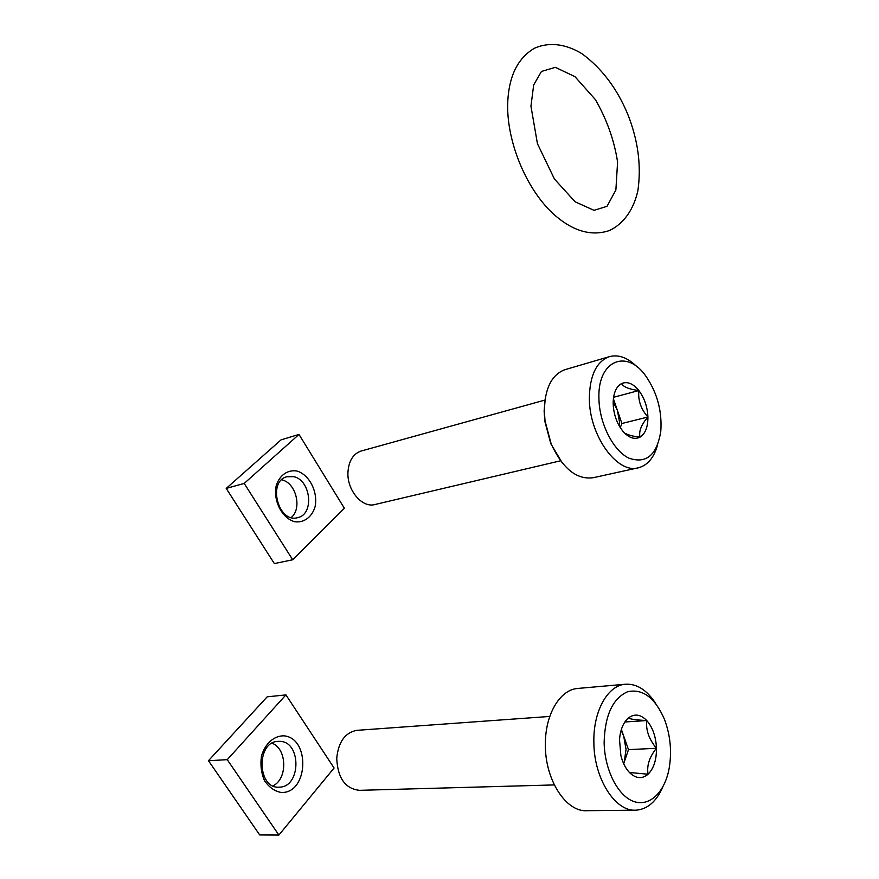 <?xml version="1.0" encoding="UTF-8"?>
<svg xmlns="http://www.w3.org/2000/svg" width="879" height="879" viewBox="0 0 879 879"><rect width="100%" height="100%" fill="white"/><g stroke="black" fill="none" stroke-linecap="round" stroke-linejoin="round"><path stroke-width="1.32" d="M621.574 383.574C627.309 381.178 633.067 383.497 638.857 390.54C644.428 398.033 647.449 406.856 647.922 416.998C647.977 427.007 645.329 433.732 639.978 437.16C634.352 439.929 628.529 437.797 622.53 430.787L619.761 426.809C615.641 419.733 613.443 412.02 613.179 403.659L613.179 402.11C613.564 392.649 616.366 386.463 621.574 383.574C623.442 386.991 629.21 389.309 638.857 390.54C637.901 400.341 640.923 409.164 647.922 416.998C641.34 424.568 638.692 431.292 639.978 437.16C633.759 436.478 629.023 435.303 625.771 433.633M598.918 398.176C597.566 359.83 627.496 348.447 646.417 376.937C657.327 393.243 662.129 411.273 660.821 431.018C657.009 455.135 646.34 464.178 628.826 458.135C613.048 450.531 599.17 423.019 598.918 398.176M657.426 445.389C653.888 457.728 647.647 465.167 638.692 467.716C617.497 474.66 589.007 435.479 589.359 397.989C589.798 375.476 596.38 361.719 609.125 356.731C618.431 354.16 627.793 357.588 637.209 367.004M637.769 467.914L593.435 477.671C576.899 480.055 562.824 468.837 551.199 444.016L545.013 420.799L544.31 410.196C544.969 388.243 551.759 374.773 564.692 369.762L565.56 369.51M562.373 463.09L550.814 443.719L544.815 421.206L544.123 410.911L545.419 397.176M560.571 460.783L375.179 504.458C362.324 508.501 346.755 490.207 347.963 471.99C348.809 460.882 353.149 453.916 360.961 451.081L361.478 450.938M613.19 401.868L617.432 410.482L613.388 398.736M620.244 427.59L621.914 423.491L617.432 410.482L619.629 422.645L619.508 426.381M621.914 423.491L647.922 416.998M613.575 397.286L638.857 390.54M628.331 718.033C634.451 713.418 640.593 714.253 646.768 720.549C645.724 729.999 648.955 739.239 656.47 748.282C649.427 756.94 646.625 765.587 648.065 774.223L629.43 772.498C625.529 768.323 622.673 762.675 620.882 755.544L619.508 739.635C620.343 729.735 623.288 722.538 628.331 718.033C630.298 719.165 636.44 720.011 646.768 720.549C652.712 727.449 655.943 736.69 656.47 748.282C656.558 759.863 653.756 768.51 648.065 774.223C642.066 779.255 635.858 778.684 629.43 772.498M604.137 742.272C604.928 715.253 612.751 698.409 627.595 691.74C642.769 688.466 655.086 697.739 664.546 719.571C670.446 735.437 671.974 751.765 669.117 768.554C664.755 792.353 649.394 807.274 633.55 801.395C617.695 795.748 604.455 769.411 604.137 742.272M662.689 787.199C656.327 801.582 647.471 809.24 636.099 810.174C615.19 812.064 593.775 778.267 593.863 742.063C593.193 711.166 607.609 685.675 625.024 684.258C636.627 683.422 646.878 689.883 655.756 703.618M634.88 810.185L587.26 810.702C566.142 812.537 544.925 779.794 545.376 744.678C545.013 714.715 559.791 689.916 577.382 688.477L578.569 688.367M554.297 784.925L359.566 790.331C345.293 788.793 337.679 778.113 336.734 758.291C338.382 741.975 345.04 732.657 356.72 730.35L357.401 730.295M623.694 763.763L624.189 762.313L623.672 763.708M621.101 730.339L623.683 736.02L621.376 729.449M623.683 736.02L626.046 749.358L624.189 762.313L628.474 749.633L623.683 736.02M628.474 749.633L656.47 748.282M624.859 721.989L646.768 720.549M298.992 434.435L281.038 439.874L226.222 488.416L274.358 563.582L292.707 559.769L344.392 508.293L298.992 434.435L244.208 483.428L292.707 559.769M297.157 471.078C287.883 469.386 279.588 475.056 276.237 485.615C272.962 500.623 281.994 518.236 294.608 521.708C303.969 523.082 312.001 517.094 315.1 506.667C318.077 491.976 309.551 474.957 297.157 471.078M291.246 517.522C302.398 508.48 296.003 482.758 281.906 479.912L281.632 479.835M293.762 476.682L286.928 476.737C267.073 481.362 278.379 523.807 297.805 517.599C314.44 514.281 310.968 480.154 293.762 476.682M244.208 483.428L226.222 488.416M285.928 694.893L267.161 696.838L208.466 760.72L259.701 834.94L278.885 835.05L334.086 768.004L285.928 694.893L227.243 759.665L278.885 835.05M283.873 735.822C273.984 735.723 265.106 743.59 261.502 755.94C260.228 764.62 261.206 772.828 264.458 780.541C268.897 787.144 274.424 791.111 281.027 792.451C308.298 794.089 310.726 738.052 283.873 735.822M272.995 785.848C287.862 778.871 287.059 748.556 272.04 743.238M280.302 741.36L277.896 741.36C255.811 741.986 257.316 789.485 279.533 787.144C300.97 786.98 301.508 742.151 280.302 741.36M227.243 759.665L208.466 760.72M507.644 105.128C508.271 77.374 517.204 58.421 534.454 48.246C549.276 41.621 566.175 44.027 582.096 53.795C601.928 68.463 617.179 88.702 627.848 114.512C638.132 140.475 641.472 165.889 637.868 190.765C633.649 209.444 623.815 223.804 609.312 230.584C590.644 236.781 571.504 230.77 551.88 212.564C526.049 187.798 507.238 142.662 507.644 105.128M530.949 106.183L533.685 84.922L541.475 71.43L555.352 67.342L574.987 76.682L595.424 99.646C606.895 119.654 614.289 140.464 617.585 162.055L615.882 189.963L607.037 206.301L594.028 210.345L575.13 201.807L554.429 179.019L537.454 143.738L530.949 106.183M609.125 356.731L564.692 369.762M544.958 400.066L360.961 451.081M625.024 684.258L577.382 688.477M549.771 716.44L356.72 730.35M278.973 787.155L279.533 787.144"/></g></svg>
